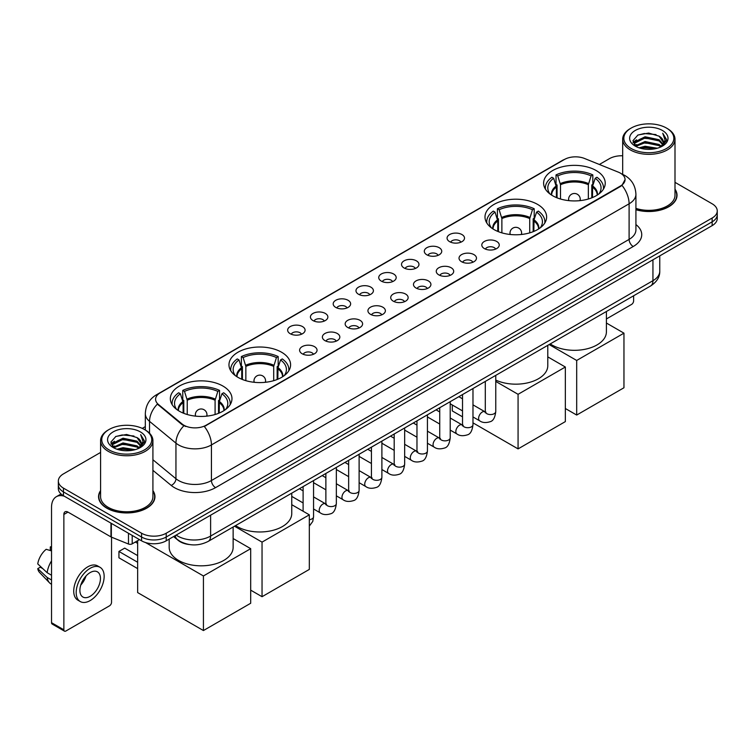 <?xml version="1.0" encoding="UTF-8"?>
<svg xmlns="http://www.w3.org/2000/svg" width="755" height="755" viewBox="0 0 755 755"><rect width="100%" height="100%" fill="white"/><g stroke="black" fill="none" stroke-linecap="round" stroke-linejoin="round"><path stroke-width="1.13" d="M537.598 204.407A30.813 17.79 0 0 0 504.019 200.556A30.813 17.79 0 0 0 484.993 216.987A30.813 17.79 0 0 0 494.015 229.567A30.813 17.79 0 0 0 527.594 233.427A30.813 17.79 0 0 0 546.62 216.987A30.813 17.79 0 0 0 537.598 204.407M281.568 352.226A30.813 17.79 0 0 0 247.989 348.366A30.813 17.79 0 0 0 228.973 364.797A30.813 17.79 0 0 0 237.995 377.377A30.813 17.79 0 0 0 271.573 381.237A30.813 17.79 0 0 0 290.6 364.797A30.813 17.79 0 0 0 281.568 352.226M222.952 386.069A30.813 17.79 0 0 0 189.373 382.209A30.813 17.79 0 0 0 170.347 398.649A30.813 17.79 0 0 0 179.379 411.22A30.813 17.79 0 0 0 212.957 415.08A30.813 17.79 0 0 0 231.974 398.649A30.813 17.79 0 0 0 222.952 386.069M596.214 170.564A30.813 17.79 0 0 0 562.635 166.704A30.813 17.79 0 0 0 543.619 183.144A30.813 17.79 0 0 0 552.641 195.724A30.813 17.79 0 0 0 586.22 199.575A30.813 17.79 0 0 0 605.236 183.144A30.813 17.79 0 0 0 596.214 170.564M449.621 241.666A8.72 5.03 180 0 1 447.894 240.25A8.72 5.03 180 0 1 450.782 233.993A8.72 5.03 180 0 1 461.956 234.55A8.72 5.03 180 0 1 463.683 240.25A8.72 5.03 180 0 1 449.621 241.666M460.89 242.195A5.228 3.02 0 0 0 459.493 240.722A5.228 3.02 0 0 0 454.331 239.958A5.228 3.02 0 0 0 450.688 242.195M426.849 254.822A8.72 5.03 180 0 1 425.122 253.397A8.72 5.03 180 0 1 428.009 247.14A8.72 5.03 180 0 1 439.183 247.697A8.72 5.03 180 0 1 440.911 253.397A8.72 5.03 180 0 1 426.849 254.822M438.117 255.341A5.228 3.02 0 0 0 436.711 253.869A5.228 3.02 0 0 0 431.558 253.104A5.228 3.02 0 0 0 427.915 255.341M404.076 267.968A8.72 5.03 180 0 1 402.339 266.543A8.72 5.03 180 0 1 405.237 260.286A8.72 5.03 180 0 1 416.411 260.843A8.72 5.03 180 0 1 418.138 266.543A8.72 5.03 180 0 1 404.076 267.968M415.344 268.487A5.228 3.02 0 0 0 413.938 267.015A5.228 3.02 0 0 0 408.785 266.251A5.228 3.02 0 0 0 405.133 268.487M381.303 281.115A8.72 5.03 180 0 1 379.567 279.69A8.72 5.03 180 0 1 382.455 273.433A8.72 5.03 180 0 1 393.629 273.999A8.72 5.03 180 0 1 395.365 279.69A8.72 5.03 180 0 1 381.303 281.115M392.572 281.634A5.228 3.02 0 0 0 391.166 280.171A5.228 3.02 0 0 0 386.013 279.397A5.228 3.02 0 0 0 382.36 281.634M358.531 294.261A8.72 5.03 180 0 1 356.794 292.836A8.72 5.03 180 0 1 359.682 286.579A8.72 5.03 180 0 1 370.856 287.145A8.72 5.03 180 0 1 372.593 292.836A8.72 5.03 180 0 1 358.531 294.261M369.799 294.79A5.228 3.02 0 0 0 368.393 293.317A5.228 3.02 0 0 0 363.24 292.553A5.228 3.02 0 0 0 359.588 294.79M335.748 307.417A8.72 5.03 180 0 1 334.021 305.992A8.72 5.03 180 0 1 336.909 299.735A8.72 5.03 180 0 1 348.083 300.292A8.72 5.03 180 0 1 349.81 305.992A8.72 5.03 180 0 1 335.748 307.417M347.026 307.936A5.228 3.02 0 0 0 345.62 306.464A5.228 3.02 0 0 0 340.467 305.7A5.228 3.02 0 0 0 336.815 307.936M312.976 320.564A8.72 5.03 180 0 1 311.249 319.139A8.72 5.03 180 0 1 314.137 312.881A8.72 5.03 180 0 1 325.311 313.438A8.72 5.03 180 0 1 327.038 319.139A8.72 5.03 180 0 1 312.976 320.564M324.244 321.083A5.228 3.02 0 0 0 322.847 319.61A5.228 3.02 0 0 0 317.685 318.846A5.228 3.02 0 0 0 314.042 321.083M290.203 333.71A8.72 5.03 180 0 1 288.476 332.285A8.72 5.03 180 0 1 291.364 326.028A8.72 5.03 180 0 1 302.538 326.594A8.72 5.03 180 0 1 304.265 332.285A8.72 5.03 180 0 1 290.203 333.71M301.471 334.229A5.228 3.02 0 0 0 300.065 332.757A5.228 3.02 0 0 0 294.912 331.992A5.228 3.02 0 0 0 291.27 334.229M484.361 248.574A8.72 5.03 180 0 1 482.624 247.149A8.72 5.03 180 0 1 485.522 240.892A8.72 5.03 180 0 1 496.696 241.458A8.72 5.03 180 0 1 498.423 247.149A8.72 5.03 180 0 1 484.361 248.574M495.629 249.103A5.228 3.02 0 0 0 494.223 247.631A5.228 3.02 0 0 0 489.07 246.866A5.228 3.02 0 0 0 485.418 249.103M461.588 261.73A8.72 5.03 180 0 1 459.852 260.305A8.72 5.03 180 0 1 462.739 254.048A8.72 5.03 180 0 1 473.913 254.605A8.72 5.03 180 0 1 475.65 260.305A8.72 5.03 180 0 1 461.588 261.73M472.856 262.249A5.228 3.02 0 0 0 471.45 260.777A5.228 3.02 0 0 0 466.297 260.013A5.228 3.02 0 0 0 462.645 262.249M438.815 274.877A8.72 5.03 180 0 1 437.079 273.452A8.72 5.03 180 0 1 439.967 267.195A8.72 5.03 180 0 1 451.141 267.751A8.72 5.03 180 0 1 452.877 273.452A8.72 5.03 180 0 1 438.815 274.877M450.084 275.396A5.228 3.02 0 0 0 448.678 273.923A5.228 3.02 0 0 0 443.525 273.159A5.228 3.02 0 0 0 439.872 275.396M416.033 288.023A8.72 5.03 180 0 1 414.306 286.598A8.72 5.03 180 0 1 417.194 280.341A8.72 5.03 180 0 1 428.368 280.907A8.72 5.03 180 0 1 430.095 286.598A8.72 5.03 180 0 1 416.033 288.023M427.311 288.542A5.228 3.02 0 0 0 425.905 287.07A5.228 3.02 0 0 0 420.752 286.305A5.228 3.02 0 0 0 417.1 288.542M393.261 301.169A8.72 5.03 180 0 1 391.534 299.744A8.72 5.03 180 0 1 394.421 293.487A8.72 5.03 180 0 1 405.595 294.054A8.72 5.03 180 0 1 407.322 299.744A8.72 5.03 180 0 1 393.261 301.169M404.529 301.698A5.228 3.02 0 0 0 403.132 300.226A5.228 3.02 0 0 0 397.97 299.452A5.228 3.02 0 0 0 394.327 301.698M370.488 314.316A8.72 5.03 180 0 1 368.761 312.9A8.72 5.03 180 0 1 371.649 306.634A8.72 5.03 180 0 1 382.823 307.2A8.72 5.03 180 0 1 384.55 312.9A8.72 5.03 180 0 1 370.488 314.316M381.756 314.844A5.228 3.02 0 0 0 380.35 313.372A5.228 3.02 0 0 0 375.197 312.608A5.228 3.02 0 0 0 371.554 314.844M347.715 327.472A8.72 5.03 180 0 1 345.988 326.047A8.72 5.03 180 0 1 348.876 319.79A8.72 5.03 180 0 1 360.05 320.346A8.72 5.03 180 0 1 361.777 326.047A8.72 5.03 180 0 1 347.715 327.472M358.984 327.991A5.228 3.02 0 0 0 357.577 326.519A5.228 3.02 0 0 0 352.425 325.754A5.228 3.02 0 0 0 348.772 327.991M324.943 340.618A8.72 5.03 180 0 1 323.206 339.193A8.72 5.03 180 0 1 326.094 332.936A8.72 5.03 180 0 1 337.277 333.493A8.72 5.03 180 0 1 339.004 339.193A8.72 5.03 180 0 1 324.943 340.618M336.211 341.137A5.228 3.02 0 0 0 334.805 339.665A5.228 3.02 0 0 0 329.652 338.901A5.228 3.02 0 0 0 326 341.137M302.17 353.765A8.72 5.03 180 0 1 300.433 352.34A8.72 5.03 180 0 1 303.321 346.083A8.72 5.03 180 0 1 314.495 346.649A8.72 5.03 180 0 1 316.232 352.34A8.72 5.03 180 0 1 302.17 353.765M313.438 354.284A5.228 3.02 0 0 0 312.032 352.811A5.228 3.02 0 0 0 306.879 352.047A5.228 3.02 0 0 0 303.227 354.284M618.373 172.159A15.695 9.06 180 0 1 620.468 173.178A15.695 9.06 180 0 1 625.065 179.586A15.695 9.06 180 0 1 620.468 185.994L206.096 425.225A15.695 9.06 180 0 1 182.134 424.017L158.437 404.472A15.695 9.06 180 0 1 155.596 399.272A15.695 9.06 180 0 1 160.192 392.864L564.419 159.494A15.695 9.06 180 0 1 584.521 158.474L618.373 172.159M189.279 544.534A17.441 10.07 180 0 1 178.246 540.41L173.584 536.56M100.594 490.599A28.199 16.28 0 0 0 98.556 496.667A28.199 16.28 0 0 0 106.823 508.181A28.199 16.28 0 0 0 137.542 511.711A28.199 16.28 0 0 0 154.954 496.667A28.199 16.28 0 0 0 152.916 490.599M625.065 179.586L621.988 185.352L620.468 186.457L204.331 426.49A20.347 11.75 60 0 1 211.438 444.931A23.254 13.43 180 0 1 178.557 444.931A23.254 13.43 180 0 1 175.943 443.138L149.537 421.356A23.254 13.43 180 0 1 145.328 413.655L145.328 430.02M100.594 452.434L63.448 473.885A17.441 10.07 0 0 0 58.343 481.001L58.343 488.598A17.441 10.07 0 0 0 63.448 495.714L141.553 540.816L141.553 537.013A17.441 10.07 0 0 0 166.223 537.013L712.144 221.828A17.441 10.07 0 0 0 717.25 214.713A17.441 10.07 0 0 1 712.144 221.828L166.223 537.013A17.441 10.07 0 0 1 141.553 537.013L63.448 491.92L141.553 537.013L141.553 533.219A17.441 10.07 0 0 0 166.223 533.219L712.144 218.035A17.441 10.07 0 0 0 717.25 210.909A17.441 10.07 0 0 0 712.144 203.793L674.998 182.342M58.343 484.804A17.441 10.07 0 0 0 63.448 491.92A17.441 10.07 0 0 1 58.343 484.804M185.664 426.49L182.134 424.706L157.38 404.095A20.347 13.609 129.5 0 0 149.537 421.356L149.537 433.228M635.918 209.72A28.199 16.28 0 0 0 677.027 195.252A28.199 16.28 0 0 0 674.998 189.175M622.677 155.766A17.441 10.07 0 0 0 609.37 158.701L599.366 164.477M145.328 426.613L142.261 428.387M58.343 481.001A17.441 10.07 0 0 0 63.448 488.126L141.553 533.219M141.553 540.816A17.441 10.07 0 0 0 166.223 540.816L712.144 225.632A17.441 10.07 0 0 0 717.25 218.506L717.25 210.909M606.407 318.959L631.567 304.425A2.907 1.68 120 0 0 633.624 300.868L633.624 295.781M631.161 148.49A25 14.43 0 0 0 666.514 148.49A25 14.43 0 0 0 666.514 128.076L667.335 128.558A26.161 15.1 0 0 1 674.998 139.231A26.161 15.1 0 0 1 658.851 153.189A26.161 15.1 0 0 1 630.34 149.915A26.161 15.1 0 0 1 622.677 139.231A26.161 15.1 0 0 1 630.34 128.558L631.161 128.076A25 14.43 0 0 0 631.161 148.49M635.918 208.38A26.161 15.1 0 0 0 674.998 195.252L674.998 139.231M635.918 209.531A27.907 16.11 0 0 0 676.744 195.252A27.907 16.11 0 0 0 674.998 189.637M639.041 147.81L645.072 146.262L657.303 148.225M640.769 148.339L645.072 147.452L655.519 148.669M635.276 145.866L645.072 141.515L659.115 144.479L661.371 146.357M635.88 146.366L645.072 142.704L659.115 145.668L660.748 146.914M634.474 145.064L634.795 141.912L645.072 136.768L659.115 139.732L662.956 144.092M634.342 144.488L634.795 143.101L645.072 137.957L659.115 140.921L662.682 144.658M660.597 147.036A14.534 8.39 0 0 0 663.371 142.11A14.534 8.39 0 0 0 659.115 136.174L663.362 142.393M662.399 130.455A19.186 11.08 0 0 0 635.314 130.426A19.186 11.08 0 0 0 635.181 146.074A19.186 11.08 0 0 0 635.266 146.121A19.186 11.08 0 0 0 662.484 146.074A19.186 11.08 0 0 0 662.399 130.455M659.115 136.174L648.668 133.059L637.937 135.032L632.964 140.656L636.267 146.649M661.786 146.461L666.42 140.581L666.514 139.524L662.739 133.22L665.117 140.279L660.748 146.97M667.335 128.558L666.514 128.076A25 14.43 0 0 0 631.161 128.076M662.739 133.22L666.514 139.76M637.692 135.154L644.26 133.531L656.029 134.588M633.152 142.789L635.295 141.109M640.013 139.099L644.26 138.278L655.614 139.213M640.013 143.846L644.26 143.025L655.614 143.96M640.891 148.367L644.26 147.772L655.5 148.669M633.03 142.327L636.55 139.826M634.898 145.517L636.55 144.573M556.388 197.565L556.388 187.089L553.66 178.274A26.623 15.374 0 0 0 549.291 192.959A26.623 15.374 0 0 0 549.961 193.959M557.067 197.838L557.067 184.984L556.029 184.39L556.029 174.896A29.067 16.78 0 0 1 592.826 174.896L591.09 175.896A26.623 15.374 0 0 0 557.766 175.896L560.503 184.72L560.503 199.009M588.353 199.009L588.353 184.72L591.09 175.896M550.225 343.931A31.974 18.46 0 0 0 551.82 344.912A31.974 18.46 0 0 0 586.663 348.914A31.974 18.46 0 0 0 606.407 331.86L606.407 311.494M592.826 174.896L592.826 184.39L591.788 184.984L591.788 197.838M553.66 178.274L551.924 177.265A29.067 16.78 0 0 0 545.355 187.891A29.067 16.78 0 0 0 545.45 189.184M557.766 175.896L556.029 174.896M603.405 189.184A29.067 16.78 0 0 0 603.5 187.891A29.067 16.78 0 0 0 596.931 177.265L595.195 178.274L592.656 185.975L592.467 197.565M598.894 193.959A26.623 15.374 0 0 0 599.564 192.959A26.623 15.374 0 0 0 595.195 178.274M576.688 415.052L576.688 360.456L623.96 333.163L623.96 387.759L576.688 415.052L565.344 408.502M576.688 360.456L549.14 344.554M606.407 323.027L623.96 333.163M497.772 231.407L497.772 220.941L495.035 212.117A26.623 15.374 0 0 0 490.674 226.802A26.623 15.374 0 0 0 491.345 227.802M498.442 231.681L498.442 218.827L497.413 218.233L497.413 208.739A29.067 16.78 0 0 1 534.2 208.739L532.464 209.739A26.623 15.374 0 0 0 499.149 209.739L501.877 218.563L501.877 232.851M529.736 232.851L529.736 218.563L532.464 209.739M495.761 380.086A31.974 18.46 0 0 0 529.614 382.36A31.974 18.46 0 0 0 547.781 365.703L547.781 345.337M534.2 208.739L534.2 218.233L533.172 218.827L533.172 231.681M495.035 212.117L493.298 211.117A29.067 16.78 0 0 0 486.739 221.734A29.067 16.78 0 0 0 486.824 223.027M499.149 209.739L497.413 208.739M544.789 223.027A29.067 16.78 0 0 0 544.874 221.734A29.067 16.78 0 0 0 538.315 211.117L536.578 212.117L534.04 219.818L533.842 231.407M540.269 227.802A26.623 15.374 0 0 0 540.948 226.802A26.623 15.374 0 0 0 536.578 212.117M518.072 448.895L518.072 394.308L565.344 367.015L565.344 421.601L518.072 448.895L472.979 422.866M462.522 416.826L452.292 410.918L452.292 405.001M518.072 394.308L495.761 381.426M547.781 356.87L565.344 367.015M241.742 379.227L241.742 368.751L239.014 359.927A26.623 15.374 0 0 0 234.645 374.622A26.623 15.374 0 0 0 235.315 375.613M242.421 379.501L242.421 366.647L241.383 366.052L241.383 356.558A29.067 16.78 0 0 1 278.18 356.558L276.443 357.559A26.623 15.374 0 0 0 243.119 357.559L245.856 366.383L245.856 380.671M273.706 380.671L273.706 366.383L276.443 357.559M235.579 525.584A31.974 18.46 0 0 0 237.174 526.575A31.974 18.46 0 0 0 272.017 530.576A31.974 18.46 0 0 0 291.76 513.523L291.76 493.157M278.18 356.558L278.18 366.052L277.142 366.647L277.142 379.501M239.014 359.927L237.278 358.927A29.067 16.78 0 0 0 230.719 369.544A29.067 16.78 0 0 0 230.803 370.837M243.119 357.559L241.383 356.558M288.769 370.837A29.067 16.78 0 0 0 288.854 369.544A29.067 16.78 0 0 0 282.294 358.927L280.558 359.927L278.019 367.638L277.821 379.227M284.248 375.613A26.623 15.374 0 0 0 284.918 374.622A26.623 15.374 0 0 0 280.558 359.927M262.042 596.705L262.042 542.118L309.323 514.825L309.323 569.412L262.042 596.705L250.698 590.155M262.042 542.118L234.494 526.216M291.76 504.689L309.323 514.825M183.125 413.07L183.125 402.594L180.388 393.77A26.623 15.374 0 0 0 176.028 408.464A26.623 15.374 0 0 0 176.698 409.465M183.795 413.344L183.795 400.49L182.767 399.895L182.767 390.401A29.067 16.78 0 0 1 219.554 390.401L217.827 391.401A26.623 15.374 0 0 0 184.503 391.401L187.231 400.225L187.231 414.514M215.09 414.514L215.09 400.225L217.827 391.401M169.186 539.098L169.186 547.366A31.974 18.46 0 0 0 178.557 560.418A31.974 18.46 0 0 0 213.401 564.419A31.974 18.46 0 0 0 233.135 547.366L233.135 526.999M219.554 390.401L219.554 399.895L218.525 400.49L218.525 413.344M180.388 393.77L178.652 392.77A29.067 16.78 0 0 0 172.093 403.397A29.067 16.78 0 0 0 172.178 404.689M184.503 391.401L182.767 390.401M230.143 404.689A29.067 16.78 0 0 0 230.228 403.397A29.067 16.78 0 0 0 223.669 392.77L221.932 393.77L219.394 401.481L219.205 413.07M225.622 409.465A26.623 15.374 0 0 0 226.302 408.464A26.623 15.374 0 0 0 221.932 393.77M137.646 568.609L118.941 557.803L118.941 551.443L137.646 562.248M203.425 630.548L203.425 575.961L250.698 548.668L250.698 603.254L203.425 630.548L137.646 592.581L137.646 540.693M203.425 575.961L145.498 542.524M233.135 538.532L250.698 548.668M118.941 551.443L124.698 548.121L137.646 555.605M132.201 535.408L132.201 543.836L139.496 539.627M64.317 496.224A23.254 13.43 -120 0 0 56.342 496.705A23.254 13.43 -120 0 0 51.529 507.351L51.529 622.696L63.864 629.812L63.864 514.466A5.814 3.36 60 0 1 65.062 511.805A5.814 3.36 60 0 1 67.969 512.098L110.957 536.909L110.957 523.149M63.864 629.812A2.907 1.68 120 0 0 64.458 631.142L52.133 624.026A2.907 1.68 -60 0 1 51.529 622.696M64.458 631.142A2.907 1.68 120 0 0 65.912 631.001L109.494 605.84A2.907 1.68 120 0 0 111.542 602.282L111.542 537.183M132.201 543.836A2.907 1.68 180 0 1 128.482 544.025L111.344 537.098A2.907 1.68 180 0 1 110.957 536.909M90.166 596.299A14.534 8.39 120 0 0 99.66 583.492A14.534 8.39 120 0 0 97.433 571.846A14.534 8.39 120 0 0 90.166 572.573A14.534 8.39 120 0 0 80.672 585.38A14.534 8.39 120 0 0 82.899 597.026A14.534 8.39 120 0 0 90.166 596.299M80.776 585.04A14.534 8.39 120 0 0 85.995 575.999M51.529 547.299L50.292 546.931L50.292 549.848L51.529 550.565M100.056 567.316L97.584 565.891A19.762 11.41 120 0 0 87.703 566.873A19.762 11.41 120 0 0 74.792 584.294A19.762 11.41 120 0 0 77.822 600.131L80.285 601.556A19.762 11.41 120 0 0 90.166 600.574A19.762 11.41 120 0 0 103.086 583.162A19.762 11.41 120 0 0 100.056 567.316A19.762 11.41 120 0 0 90.166 568.298A19.762 11.41 120 0 0 77.255 585.72A19.762 11.41 120 0 0 80.285 601.556M51.529 560.889A19.186 11.08 120 0 0 47.159 572.715L37.75 563.909A15.119 8.73 120 0 1 46.187 549.3L51.529 550.923M51.529 575.235L47.159 572.715M42.837 568.675L40.279 567.194L37.75 568.657L47.159 577.462L51.529 579.982M47.159 577.462A19.186 11.08 120 0 0 49.528 582.822A19.186 11.08 120 0 0 50.981 583.964L51.529 584.276M51.529 546.582A15.119 8.73 120 0 0 50.292 546.931M37.75 568.657A15.119 8.73 120 0 0 39.534 572.422L49.528 582.822M109.079 449.914A25 14.43 0 0 0 144.431 449.914A25 14.43 0 0 0 144.431 429.501L145.253 429.973A26.161 15.1 0 0 1 152.916 440.656A26.161 15.1 0 0 1 136.768 454.614A26.161 15.1 0 0 1 108.258 451.339A26.161 15.1 0 0 1 100.594 440.656A26.161 15.1 0 0 1 108.258 429.973L109.079 429.501A25 14.43 0 0 0 109.079 449.914M100.594 440.656L100.594 496.667A26.161 15.1 0 0 0 108.258 507.351A26.161 15.1 0 0 0 136.768 510.625A26.161 15.1 0 0 0 152.916 496.667L152.916 440.656M100.594 491.061A27.907 16.11 0 0 0 98.848 496.667A27.907 16.11 0 0 0 107.021 508.058A27.907 16.11 0 0 0 137.438 511.55A27.907 16.11 0 0 0 154.662 496.667A27.907 16.11 0 0 0 152.916 491.061M116.959 449.234L122.999 447.687L135.22 449.64M118.686 449.753L122.999 448.866L133.437 450.084M113.193 447.29L122.999 442.94L137.032 445.903L139.288 447.772M113.797 447.781L122.999 444.119L137.032 447.083L138.665 448.338M112.391 446.479L112.721 443.336L122.999 438.193L137.032 441.156L140.874 445.516M112.268 445.903L112.721 444.516L122.999 439.372L137.032 442.336L140.6 446.082M138.514 448.461A14.534 8.39 0 0 0 141.289 443.525A14.534 8.39 0 0 0 137.032 437.589L141.279 443.817M140.326 431.869A19.186 11.08 0 0 0 113.231 431.851A19.186 11.08 0 0 0 113.108 447.488A19.186 11.08 0 0 0 113.193 447.536A19.186 11.08 0 0 0 140.402 447.488A19.186 11.08 0 0 0 140.326 431.869M137.032 437.589L126.585 434.474L115.864 436.447L110.881 442.071L114.184 448.064M139.713 447.875L144.347 441.996L144.431 440.939L140.666 434.635L143.044 441.703L138.675 448.385M145.253 429.973L144.431 429.501A25 14.43 0 0 0 109.079 429.501M140.666 434.635L144.431 441.184M115.609 436.569L122.178 434.955L133.956 436.012M111.07 444.214L113.222 442.524M117.94 440.524L122.178 439.703L133.531 440.627M117.94 445.271L122.178 444.45L133.531 445.375M118.809 449.791L122.178 449.197L133.418 450.093M110.947 443.742L114.467 441.241M112.825 446.941L114.467 445.988M158.437 404.472L158.437 405.161M182.134 424.017L182.134 424.706M206.096 425.225L206.096 425.697M635.918 224.575A29.067 16.78 180 0 1 633.209 246.517L215.553 487.645A5.814 3.36 60 0 1 211.438 480.529L629.104 239.392A23.254 13.43 0 0 0 635.918 229.897L635.918 194.299A23.254 13.43 180 0 1 629.104 203.793A20.347 11.75 -120 0 0 621.988 185.352M215.553 487.645A29.067 16.78 180 0 1 174.443 487.645A29.067 16.78 180 0 1 171.187 485.408L152.916 470.346M183.871 425.782A20.347 13.609 129.5 0 0 175.943 443.138L175.943 478.736A23.254 13.43 0 0 0 178.557 480.529A23.254 13.43 0 0 0 211.438 480.529L211.438 444.931L629.104 203.793L629.104 239.392A5.814 3.36 60 0 0 633.209 246.517M635.918 194.299C635.521 185.938 631.841 179.671 624.885 175.49L621.95 174.056A20.347 9.532 112 0 0 621.676 173.961M158.465 394.053A20.347 11.75 -120 0 0 156.361 394.846C149.396 399.027 145.724 405.293 145.328 413.655M156.361 394.846L562.711 160.239A20.347 11.75 60 0 1 564.249 159.588M166.223 533.219L166.223 540.816M712.144 218.035L712.144 225.632M63.448 488.126L63.448 495.714M152.916 459.748L175.943 478.736A5.814 3.888 -50.5 0 1 171.187 485.408M176.17 535.068A23.254 13.43 0 0 0 177.727 536.069A23.254 13.43 0 0 0 210.617 536.069L652.943 280.69A23.254 13.43 0 0 0 659.757 271.196C659.927 276.972 656.85 281.908 650.536 286.013L208.21 541.392A11.627 6.71 60 0 0 210.617 536.069L210.617 515.184M652.943 259.805L652.943 280.69A11.627 6.71 60 0 1 650.536 286.013M175.226 535.616A11.627 7.777 129.5 0 0 177.255 539.391L173.726 536.484M556.388 187.089A22.792 13.156 0 0 0 551.641 195.12M588.353 184.72A22.792 13.156 0 0 0 560.503 184.72M556.199 185.975A23.065 13.316 0 0 0 551.414 194.969M588.551 183.607A23.065 13.316 0 0 0 560.304 183.607M597.441 194.969A23.065 13.316 0 0 0 592.656 185.975M597.214 195.12A22.792 13.156 0 0 0 592.467 187.089M569.128 200.67A5.814 3.36 180 0 1 568.619 199.282L568.619 200.613M580.246 200.613L580.246 199.282A5.814 3.36 180 0 1 579.727 200.67M497.772 220.941A22.792 13.156 0 0 0 493.015 228.963M529.736 218.563A22.792 13.156 0 0 0 501.877 218.563M497.573 219.818A23.065 13.316 0 0 0 492.788 228.812M529.925 217.449A23.065 13.316 0 0 0 501.688 217.449M538.825 228.812A23.065 13.316 0 0 0 534.04 219.818M538.598 228.963A22.792 13.156 0 0 0 533.842 220.941M510.512 234.512A5.814 3.36 180 0 1 509.993 233.125L509.993 234.456M521.62 234.456L521.62 233.125A5.814 3.36 180 0 1 521.101 234.512M241.742 368.751A22.792 13.156 0 0 0 236.994 376.773M273.706 366.383A22.792 13.156 0 0 0 245.856 366.383M241.553 367.638A23.065 13.316 0 0 0 236.768 376.632M273.905 365.26A23.065 13.316 0 0 0 245.658 365.26M282.795 376.632A23.065 13.316 0 0 0 278.019 367.638M282.568 376.773A22.792 13.156 0 0 0 277.821 368.751M254.492 382.323A5.814 3.36 180 0 1 253.973 380.945L253.973 382.275M265.6 382.275L265.6 380.945A5.814 3.36 180 0 1 265.08 382.323M183.125 402.594A22.792 13.156 0 0 0 178.369 410.616M215.09 400.225A22.792 13.156 0 0 0 187.231 400.225M182.927 401.481A23.065 13.316 0 0 0 178.142 410.475M215.288 399.112A23.065 13.316 0 0 0 187.042 399.112M224.178 410.475A23.065 13.316 0 0 0 219.394 401.481M223.952 410.616A22.792 13.156 0 0 0 219.205 402.594M195.866 416.175A5.814 3.36 180 0 1 195.347 414.788L195.347 416.118M206.974 416.118L206.974 414.788A5.814 3.36 180 0 1 206.455 416.175M495.761 375.377L495.761 411.532A5.228 3.02 180 0 1 493.987 413.806A5.228 3.02 180 0 1 486.824 413.674A5.228 3.02 180 0 1 485.295 411.532L485.125 412.664L485.597 412.277M495.761 411.532C495.044 417.609 493.157 421.007 490.108 421.715C485.795 423.055 482.313 422.753 479.689 420.818A5.228 3.02 -60 0 1 478.887 416.618A5.228 3.02 -60 0 1 482.303 412.013A5.228 3.02 -60 0 1 482.539 411.881A5.228 3.02 -60 0 1 484.918 411.749L485.984 412.173M472.979 388.523L472.979 424.688A5.228 3.02 180 0 1 471.214 426.952A5.228 3.02 180 0 1 464.051 426.82A5.228 3.02 180 0 1 462.522 424.688L462.353 425.811L462.815 425.424M472.979 424.688C472.262 430.756 470.384 434.153 467.336 434.861C463.013 436.201 459.54 435.899 456.917 433.965A5.228 3.02 -60 0 1 456.114 429.774A5.228 3.02 -60 0 1 459.531 425.159A5.228 3.02 -60 0 1 459.767 425.037A5.228 3.02 -60 0 1 462.145 424.905L463.211 425.32M450.207 401.669L450.207 437.834A5.228 3.02 180 0 1 448.442 440.099A5.228 3.02 180 0 1 441.279 439.967A5.228 3.02 180 0 1 439.74 437.834L439.58 438.966L440.042 438.579M450.207 437.834C449.489 443.912 447.611 447.3 444.563 448.017C440.24 449.348 436.767 449.055 434.144 447.111A5.228 3.02 -60 0 1 433.342 442.921A5.228 3.02 -60 0 1 436.758 438.306A5.228 3.02 -60 0 1 436.985 438.183A5.228 3.02 -60 0 1 439.372 438.051L440.439 438.466M427.434 414.816L427.434 450.98A5.228 3.02 180 0 1 425.66 453.245A5.228 3.02 180 0 1 418.506 453.113A5.228 3.02 180 0 1 416.968 450.98L416.807 452.113L417.27 451.726M427.434 450.98C426.717 457.058 424.839 460.456 421.79 461.163C417.468 462.504 413.995 462.202 411.362 460.257A5.228 3.02 -60 0 1 410.56 456.067A5.228 3.02 -60 0 1 413.985 451.452A5.228 3.02 -60 0 1 414.212 451.33A5.228 3.02 -60 0 1 416.6 451.197L417.657 451.613M404.661 427.972L404.661 464.127A5.228 3.02 180 0 1 402.887 466.392A5.228 3.02 180 0 1 395.733 466.269A5.228 3.02 180 0 1 394.195 464.127L394.025 465.259L394.497 464.872M404.661 464.127C403.944 470.205 402.066 473.602 399.017 474.31C394.695 475.65 391.222 475.348 388.589 473.404A5.228 3.02 -60 0 1 387.787 469.214A5.228 3.02 -60 0 1 391.203 464.608A5.228 3.02 -60 0 1 391.439 464.476A5.228 3.02 -60 0 1 393.827 464.344L394.884 464.769M381.888 441.118L381.888 477.283A5.228 3.02 180 0 1 380.114 479.548A5.228 3.02 180 0 1 372.951 479.416A5.228 3.02 180 0 1 371.422 477.283L371.252 478.406L371.724 478.019M381.888 477.283C381.171 483.351 379.284 486.748 376.245 487.456C371.922 488.796 368.449 488.494 365.816 486.56A5.228 3.02 -60 0 1 365.014 482.36A5.228 3.02 -60 0 1 368.431 477.755A5.228 3.02 -60 0 1 368.666 477.632A5.228 3.02 -60 0 1 371.045 477.49L372.111 477.915M359.116 454.265L359.116 490.429A5.228 3.02 180 0 1 357.341 492.694A5.228 3.02 180 0 1 350.178 492.562A5.228 3.02 180 0 1 348.65 490.429L348.48 491.562L348.952 491.175M359.116 490.429C358.398 496.507 356.511 499.895 353.472 500.612C349.15 501.943 345.667 501.641 343.044 499.706A5.228 3.02 -60 0 1 342.241 495.516A5.228 3.02 -60 0 1 345.658 490.901A5.228 3.02 -60 0 1 345.894 490.778A5.228 3.02 -60 0 1 348.272 490.646L349.339 491.061M336.343 467.411L336.343 503.576A5.228 3.02 180 0 1 334.569 505.841A5.228 3.02 180 0 1 327.406 505.708A5.228 3.02 180 0 1 325.877 503.576L325.707 504.708L326.179 504.321M336.343 503.576C335.626 509.653 333.738 513.041 330.69 513.759C326.377 515.099 322.895 514.797 320.271 512.853A5.228 3.02 -60 0 1 319.469 508.662A5.228 3.02 -60 0 1 322.885 504.047A5.228 3.02 -60 0 1 323.121 503.925A5.228 3.02 -60 0 1 325.499 503.793L326.566 504.208M313.561 480.567L313.561 516.722A5.228 3.02 180 0 1 311.796 518.987A5.228 3.02 180 0 1 309.323 519.695M63.864 514.466L67.969 512.098M111.344 523.366L111.344 537.098M128.482 544.025L128.482 533.266M562.711 160.239L566.439 158.503M208.21 541.392C198.848 546.091 189.496 546.091 180.143 541.392L177.255 539.391M659.757 271.196L659.757 255.869M676.744 197.584L676.744 195.252M634.304 144.856L634.304 143.894M622.677 174.367L622.677 139.231M545.355 189.043L545.355 187.891M603.5 189.043L603.5 187.891M580.246 199.282A5.814 5.814 0 0 0 571.526 194.252A5.814 5.814 0 0 0 568.619 199.282M486.739 222.885L486.739 221.734M544.874 222.885L544.874 221.734M521.62 233.125A5.814 5.814 0 0 0 512.9 228.095A5.814 5.814 0 0 0 509.993 233.125M230.719 370.705L230.719 369.544M288.854 370.705L288.854 369.544M265.6 380.945A5.814 5.814 0 0 0 256.879 375.905A5.814 5.814 0 0 0 253.973 380.945M172.093 404.548L172.093 403.397M230.228 404.548L230.228 403.397M206.974 414.788A5.814 5.814 0 0 0 198.254 409.748A5.814 5.814 0 0 0 195.347 414.788M137.646 543.364L135.343 542.024M479.689 420.818L472.979 416.939M462.522 410.899L450.207 403.793M485.295 381.417L485.295 411.532M484.918 411.749L472.979 404.859M462.522 398.819L458.832 396.696M456.917 433.965L450.207 430.095M439.74 424.046L427.434 416.939M462.522 394.563L462.522 424.688M462.145 424.905L450.207 418.006M439.74 411.966L436.06 409.842M434.144 447.111L427.434 443.242M416.968 437.202L404.661 430.095M439.74 407.709L439.74 437.834M439.372 438.051L427.434 431.162M416.968 425.112L413.287 422.989M411.362 460.257L404.661 456.388M394.195 450.348L381.888 443.242M416.968 420.865L416.968 450.98M416.6 451.197L404.661 444.308M394.195 438.268L390.514 436.135M388.589 473.404L381.888 469.534M371.422 463.495L359.116 456.388M394.195 434.012L394.195 464.127M393.827 464.344L381.888 457.454M371.422 451.414L367.742 449.282M365.816 486.56L359.116 482.69M348.65 476.641L336.343 469.534M371.422 447.158L371.422 477.283M371.045 477.49L359.116 470.601M348.65 464.561L344.969 462.438M343.044 499.706L336.343 495.837M325.877 489.797L313.561 482.69M348.65 460.305L348.65 490.429M348.272 490.646L336.343 483.747M325.877 477.707L322.187 475.584M320.271 512.853L313.561 508.983M303.104 502.943L291.76 496.394M325.877 473.451L325.877 503.576M325.499 503.793L313.561 496.903M303.104 490.854L299.414 488.73M303.104 486.607L303.104 511.239M309.323 526.075L312.759 521.45L313.561 516.722M56.342 496.705L61.051 493.987M154.662 498.998L154.662 496.667M112.221 446.28L112.221 445.318M98.848 498.998L98.848 496.667"/></g></svg>
